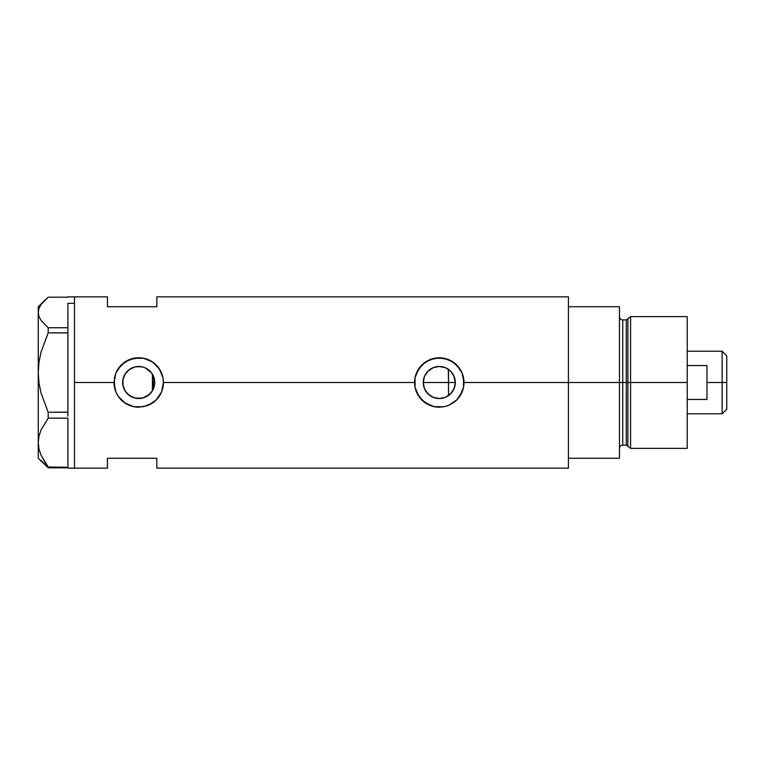 <?xml version="1.0" encoding="UTF-8"?>
<svg xmlns="http://www.w3.org/2000/svg" width="765" height="765" viewBox="0 0 765 765"><rect width="100%" height="100%" fill="white"/><g stroke="black" fill="none" stroke-linecap="round" stroke-linejoin="round"><path stroke-width="1.15" d="M154.348 386.029L154.042 387.176M153.163 389.433L152.885 389.987M135.252 398.144L142.778 398.001L149.672 394.185L152.876 389.997L154.74 382.5A16.027 16.027 0 0 1 138.714 398.527A16.027 16.027 0 0 1 122.687 382.5L122.993 385.589M423.514 385.302L423.657 386.009M423.867 386.841L424.527 388.735M427.645 393.516L426.21 391.766M432.741 397.121L428.104 393.975M430.236 395.725L425.933 391.355M438.163 398.489L433.43 397.418M445.134 397.418L439.665 398.517M438.9 398.517L438.182 398.489M442.533 398.192L445.383 397.322M444.656 397.599L445.823 397.131M449.074 395.189L448.319 395.734M440.363 398.489L442.342 398.23M431.871 396.71L433.191 397.322M452.67 391.317L454.859 386.306L455.309 382.5A16.027 16.027 0 0 1 439.292 398.527A16.027 16.027 0 0 1 423.265 382.5L424.479 376.37L427.96 371.168L433.153 367.697L439.292 366.473L445.421 367.697L450.623 371.168L454.094 376.37L455.309 382.5L454.094 388.63L450.623 393.832L445.421 397.303L439.292 398.527L433.153 397.303L427.96 393.832L424.479 388.63L423.265 382.5A16.027 16.027 0 0 1 439.292 366.473A16.027 16.027 0 0 1 455.309 382.5L453.769 375.634M451.054 371.618L448.51 369.399L448.51 395.601L452.593 391.431M126.971 393.401L132.326 397.198L129.897 395.878M129.849 395.849L127.612 394.061M123.93 388.677L125.69 391.833M122.955 385.426L123.892 388.582M453.023 403.031L448.768 405.316L444.111 406.731L434.434 406.722L425.541 403.031L418.761 396.251L415.06 387.339L415.06 377.652L418.761 368.749L425.541 361.969L434.444 358.278L444.121 358.278L453.033 361.969L459.813 368.759L462.098 373.004L463.514 377.661L463.514 387.348L459.813 396.241L456.753 399.98L453.023 403.031A24.7 24.7 0 0 0 463.992 382.5L463.514 387.348L462.089 392.005L456.753 399.98L448.768 405.316L444.111 406.731L439.282 407.2L434.434 406.722L429.796 405.307L421.811 399.961L416.476 391.976L415.06 387.339L414.582 382.5L163.423 382.5L161.52 392.005L156.175 399.98L152.455 403.031L143.543 406.731L133.865 406.722L124.972 403.031L118.192 396.251L115.898 391.976L114.014 382.5L74.482 382.5L74.482 296.858L74.482 382.5L114.014 382.5A24.7 24.7 0 0 0 138.695 407.2L133.865 406.722L129.228 405.307L123.041 401.596L118.192 396.251L115.898 391.976L114.492 387.339L114.492 377.652L115.898 373.024L118.192 368.749L124.972 361.969L133.865 358.278L143.552 358.278L152.455 361.969L159.244 368.759L162.945 377.661L163.423 382.5L161.52 392.005L156.175 399.98L148.19 405.316A24.7 24.7 0 0 0 163.423 382.5L414.582 382.5A24.7 24.7 0 0 0 439.273 407.2M451.847 392.455L451.044 393.392M453.769 389.366L453.167 390.504M454.85 386.306L454.639 387.109M122.916 385.168L122.955 379.583M123.758 388.247L123.146 386.287M125.068 390.896L124.179 389.242M126.875 393.296L126.11 392.388M134.841 398.049L132.469 397.255M137.47 398.479L136.313 398.345M141.162 398.336L139.316 398.517M138.188 398.517L137.49 398.479M144.155 397.57L142.261 398.125M149.883 393.994L145.044 397.217M145.054 367.783L150.045 371.168L152.044 373.597L154.434 379.373L154.434 385.627L152.044 391.403L147.607 395.83L141.841 398.221L135.587 398.221L129.811 395.821L125.393 391.403L123.002 385.627L123.002 379.373L125.393 373.597L129.811 369.179L135.587 366.779L141.841 366.779L144.843 367.697L149.883 371.006M151.786 391.766L150.562 393.286M152.398 374.152L152.398 390.848M568.414 296.858L568.414 458.264L619.468 458.264L619.468 382.5L622.758 382.5L619.468 382.5L619.468 306.736L568.414 306.736L568.414 382.5L619.468 382.5L619.468 306.736L568.414 306.736L568.414 458.264L619.468 458.264L619.468 382.5L568.414 382.5L568.414 468.142L568.414 382.5L463.992 382.5L568.414 382.5L568.414 296.858L156.835 296.858L156.835 306.736L107.425 306.736L107.425 296.858L107.425 306.736L156.835 306.736L156.835 296.858M74.482 382.5L74.482 468.142L74.482 382.5M146.851 405.832L138.714 407.2M107.425 458.264L156.835 458.264L156.835 468.142L156.835 458.264L107.425 458.264L107.425 468.142L107.425 458.264M150.562 371.704L151.786 373.234M142.261 366.875L144.145 367.42M139.326 366.483L141.171 366.665M137.49 366.521L138.188 366.483M127.612 370.949L132.326 367.802L135.262 366.856M136.313 366.655L132.46 367.745M125.69 373.167L126.875 371.704M124.179 375.758L125.068 374.104M123.146 378.704L123.758 376.753M454.63 377.881L454.85 378.685M452.584 373.55L451.857 372.555M453.167 374.487L452.651 373.655M445.823 367.869L449.074 369.811M463.992 382.5A24.7 24.7 0 0 0 439.292 357.8A24.7 24.7 0 0 0 414.582 382.5L415.06 377.652L416.476 373.024L421.811 365.039L429.806 359.684L439.301 357.8L448.768 359.693L456.753 365.029L462.098 373.004L463.992 382.5M463.992 382.28L463.896 380.358M462.462 373.942L462.117 373.071M448.739 359.674L447.353 359.148M435.036 358.163L434.463 358.269M430.772 359.311L429.834 359.674M414.582 382.72L414.678 384.642M429.844 405.326L431.087 405.804M434.453 406.731L435.209 406.865M447.41 405.832L448.739 405.326M462.117 391.948L462.538 390.839M163.423 382.5A24.7 24.7 0 0 0 115.898 373.024L121.243 365.039L129.237 359.684L138.723 357.8L143.552 358.278L152.455 361.969L157.8 366.808L161.52 373.004L162.945 377.661L163.423 382.5M114.014 382.5L115.898 373.024M163.423 382.309L163.328 380.358M161.884 373.922L161.549 373.081M148.171 359.674L146.784 359.148M134.458 358.163L133.885 358.269M130.203 359.311L129.266 359.674M114.014 382.663L114.1 384.642M115.687 391.431L115.869 391.909M129.266 405.326L130.499 405.794M133.875 406.722L134.64 406.865M161.549 391.938L161.97 390.839M123.576 377.26L122.687 382.5A16.027 16.027 0 0 1 138.714 366.473A16.027 16.027 0 0 1 154.74 382.5L154.262 378.637L151.451 372.775L145.293 367.889M132.326 367.802L127.898 370.681L124.647 374.831M142.778 366.999L137.48 366.521M423.657 378.991L423.514 379.698M433.191 367.678L427.645 371.494M442.342 366.77L439.378 366.473M439.206 366.473L436.088 366.798M446.645 368.261L445.134 367.582M445.393 367.678L444.647 367.401M154.042 377.824L154.348 378.962M152.876 389.997L153.163 375.567M448.319 369.266L448.51 382.5L455.309 382.5L423.265 382.5L448.51 382.5L448.51 395.601M439.665 366.483L442.524 366.808M433.879 367.42L438.89 366.483M428.104 371.025L432.741 367.869M426.21 373.234L426.86 372.383M423.867 378.159L424.527 376.265M67.894 303.351L74.482 303.351L74.482 296.858L74.482 303.351L67.894 303.351L67.894 327.774L67.894 303.351M40.985 460.367L48.185 467.817L48.185 466.975L67.894 467.262L48.185 466.975L41.014 455.146L38.967 448.95L38.25 442.562L38.948 436.28L40.975 430.083L48.185 418.149L48.185 412.249L67.894 412.134L67.894 414.248L67.894 412.249L48.185 412.249L41.014 393.009L38.967 382.93L38.25 372.545L38.948 362.314L40.975 352.235L48.185 332.842L48.185 327.774L67.894 327.774L67.894 329.486L67.894 327.774L48.185 327.774L40.975 320.315L38.958 316.442L38.25 312.483L38.967 308.505L40.985 304.633L48.185 297.183L67.894 297.183L48.185 297.183L38.25 306.736L38.25 372.545L38.948 362.314L40.975 352.235L48.185 332.842L67.894 332.842L67.894 331.121L67.894 332.957L48.185 332.842L48.185 327.774L40.975 320.315L38.958 316.442L38.25 312.483L38.967 308.505M67.894 418.226L67.894 466.908L67.894 418.226M67.894 467.817L48.185 467.817L41.014 455.146L38.967 448.95L38.25 442.562L38.948 436.28L40.975 430.083L48.185 418.149L48.185 412.249L41.014 393.009L38.967 382.93L38.25 372.545L38.25 458.264L48.185 467.817L67.894 467.53L67.894 468.142L74.482 468.142L74.482 303.351L74.482 468.142L107.425 468.142M48.185 418.149L67.894 418.149L48.185 418.149M40.985 304.633L44.14 300.855M38.25 458.264L38.25 306.736M67.894 332.957L67.894 412.134L67.894 332.957M67.894 414.248L67.894 416.15L67.894 414.248M67.894 329.486L67.894 331.121L67.894 329.486M630.58 382.5L630.58 316.624L630.58 382.5L687.219 382.5L687.219 316.624L687.219 382.5L630.58 382.5L630.58 448.376L630.58 382.5L627.874 382.5L630.58 382.5M627.874 318.699L627.874 446.301L627.874 318.699L627.874 382.5L626.286 382.5L626.286 445.087L626.286 382.5L627.874 382.5L627.874 446.301L626.286 445.087L626.286 319.913L630.58 316.624L687.219 316.624M626.286 319.913L622.758 319.913L622.758 445.087L622.758 382.5L626.286 382.5L622.758 382.5L622.758 445.087C620.759 445.287 619.669 446.378 619.468 448.376M687.219 448.376L687.219 382.5L687.219 448.376L630.58 448.376L627.874 446.301M622.758 382.5L622.758 319.913L622.758 382.5M626.286 382.5L626.286 319.913L626.286 382.5M722.141 382.5L726.75 382.5L726.75 355.821L726.75 409.179L726.75 382.5L722.141 382.5L722.141 351.212L722.141 382.5L706.984 382.5L722.141 382.5L722.141 413.789L722.141 382.5M706.984 365.536L706.984 399.464L687.219 399.464L706.984 399.464L706.984 365.536L687.219 365.536L706.984 365.536M152.876 382.5L154.74 382.5L152.876 382.5M67.894 296.858L107.425 296.858M568.414 468.142L156.835 468.142M622.758 445.087L626.286 445.087M622.758 319.913C620.759 319.713 619.669 318.623 619.468 316.624M687.219 351.212L722.141 351.212L726.75 355.821M687.219 413.789L722.141 413.789L726.75 409.179"/></g></svg>
